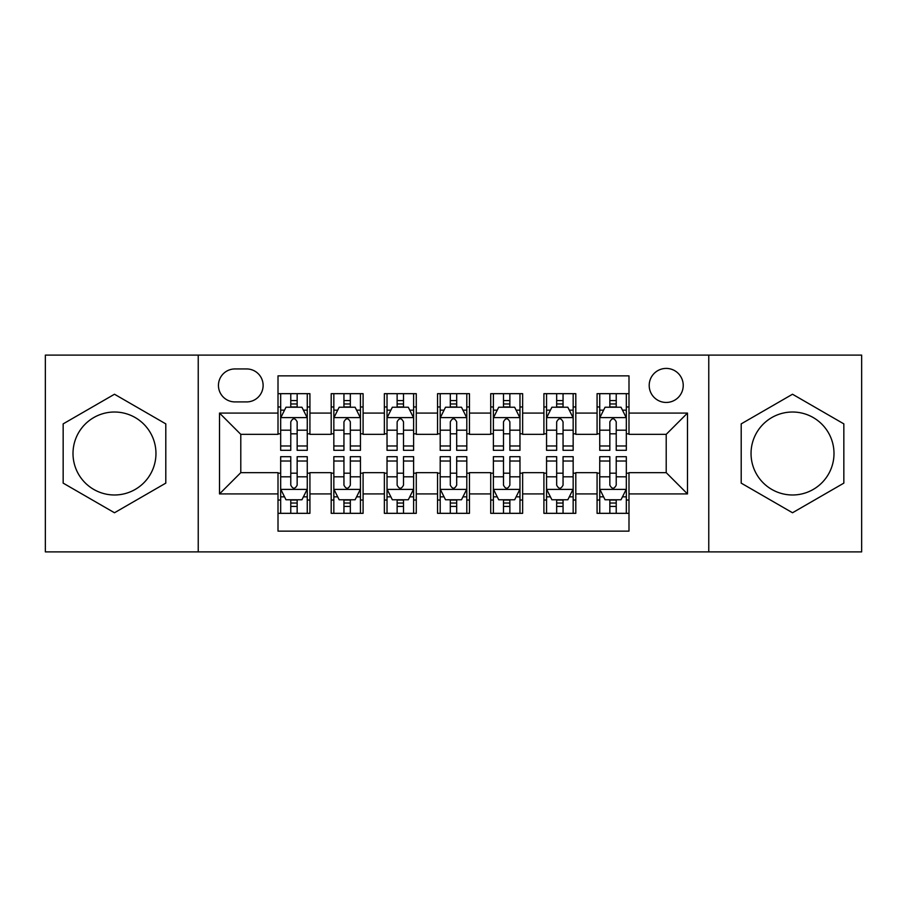 <?xml version="1.0" encoding="UTF-8"?>
<svg xmlns="http://www.w3.org/2000/svg" width="907" height="907" viewBox="0 0 907 907"><rect width="100%" height="100%" fill="white"/><g stroke="black" fill="none" stroke-linecap="round" stroke-linejoin="round"><path stroke-width="1.36" d="M792.514 412.016A41.484 41.484 0 0 0 751.041 453.5A41.484 41.484 0 0 0 792.514 494.984A41.484 41.484 0 0 0 833.998 453.5A41.484 41.484 0 0 0 792.514 412.016M666.214 368.412A17.018 17.018 0 0 0 649.197 385.43A17.018 17.018 0 0 0 666.214 402.447A17.018 17.018 0 0 0 683.232 385.43A17.018 17.018 0 0 0 666.214 368.412M114.486 494.984A41.484 41.484 0 0 1 73.002 453.5A41.484 41.484 0 0 1 114.486 412.016A41.484 41.484 0 0 1 155.959 453.5A41.484 41.484 0 0 1 114.486 494.984M708.764 551.887L861.65 551.887L861.65 355.113L708.764 355.113L708.764 551.887L198.236 551.887L198.236 355.113L45.35 355.113L45.35 551.887L198.236 551.887M628.993 393.672L597.078 393.672L597.078 413.082L575.809 413.082L575.809 434.351L597.078 434.351L597.078 413.082M575.809 413.082L575.809 393.672L543.905 393.672L543.905 413.082L522.636 413.082L522.636 434.351L543.905 434.351L543.905 413.082M522.636 413.082L522.636 393.672L490.721 393.672L490.721 413.082L469.452 413.082L469.452 434.351L490.721 434.351L490.721 413.082M469.452 413.082L469.452 393.672L437.548 393.672L437.548 413.082L416.279 413.082L416.279 434.351L437.548 434.351L437.548 413.082M416.279 413.082L416.279 393.672L384.364 393.672L384.364 413.082L363.095 413.082L363.095 434.351L384.364 434.351L384.364 413.082M363.095 413.082L363.095 393.672L331.191 393.672L331.191 434.351L309.922 434.351L309.922 393.672L278.007 393.672M278.007 513.328L309.922 513.328L309.922 472.649L331.191 472.649L331.191 513.328L363.095 513.328L363.095 472.649L384.364 472.649L384.364 493.918L363.095 493.918M384.364 493.918L384.364 513.328L416.279 513.328L416.279 472.649L437.548 472.649L437.548 493.918L416.279 493.918M437.548 493.918L437.548 513.328L469.452 513.328L469.452 472.649L490.721 472.649L490.721 493.918L469.452 493.918M490.721 493.918L490.721 513.328L522.636 513.328L522.636 472.649L543.905 472.649L543.905 493.918L522.636 493.918M543.905 493.918L543.905 513.328L575.809 513.328L575.809 472.649L597.078 472.649L597.078 493.918L575.809 493.918M234.936 401.914L246.636 401.914A16.485 16.485 0 0 0 263.121 385.43A16.485 16.485 0 0 0 246.636 368.945L234.936 368.945A16.485 16.485 0 0 0 218.451 385.43A16.485 16.485 0 0 0 234.936 401.914M708.764 355.113L198.236 355.113M628.993 413.082L628.993 375.861L278.007 375.861L278.007 434.351L240.786 434.351L240.786 472.649L278.007 472.649L278.007 531.139L628.993 531.139L628.993 472.649L666.214 472.649L666.214 434.351L628.993 434.351L628.993 413.082L687.483 413.082L687.483 493.918L628.993 493.918M278.007 493.918L219.517 493.918L219.517 413.082L278.007 413.082M597.078 493.918L597.078 513.328L628.993 513.328M278.007 406.971L280.671 406.971M290.773 406.971L297.156 406.971M307.258 406.971L309.922 406.971M278.007 433.818L280.671 433.818M290.773 433.818L297.156 433.818M307.258 433.818L309.922 433.818M278.007 473.182L280.671 473.182M290.773 473.182L297.156 473.182M307.258 473.182L309.922 473.182M278.007 500.029L280.671 500.029M290.773 500.029L297.156 500.029M307.258 500.029L309.922 500.029M331.191 433.818L333.844 433.818M343.946 433.818L350.329 433.818M360.442 433.818L363.095 433.818M331.191 406.971L333.844 406.971M343.946 406.971L350.329 406.971M360.442 406.971L363.095 406.971M331.191 473.182L333.844 473.182M343.946 473.182L350.329 473.182M360.442 473.182L363.095 473.182M331.191 500.029L333.844 500.029M343.946 500.029L350.329 500.029M360.442 500.029L363.095 500.029M384.364 473.182L387.028 473.182M397.13 473.182L403.513 473.182M413.615 473.182L416.279 473.182M384.364 500.029L387.028 500.029M397.13 500.029L403.513 500.029M413.615 500.029L416.279 500.029M384.364 406.971L387.028 406.971M397.13 406.971L403.513 406.971M413.615 406.971L416.279 406.971M384.364 433.818L387.028 433.818M397.13 433.818L403.513 433.818M413.615 433.818L416.279 433.818M437.548 473.182L440.201 473.182M450.314 473.182L456.686 473.182M466.799 473.182L469.452 473.182M437.548 500.029L440.201 500.029M450.314 500.029L456.686 500.029M466.799 500.029L469.452 500.029M437.548 406.971L440.201 406.971M450.314 406.971L456.686 406.971M466.799 406.971L469.452 406.971M437.548 433.818L440.201 433.818M450.314 433.818L456.686 433.818M466.799 433.818L469.452 433.818M490.721 473.182L493.385 473.182M503.487 473.182L509.87 473.182M519.972 473.182L522.636 473.182M490.721 500.029L493.385 500.029M503.487 500.029L509.87 500.029M519.972 500.029L522.636 500.029M490.721 406.971L493.385 406.971M503.487 406.971L509.87 406.971M519.972 406.971L522.636 406.971M490.721 433.818L493.385 433.818M503.487 433.818L509.87 433.818M519.972 433.818L522.636 433.818M543.905 473.182L546.558 473.182M556.671 473.182L563.054 473.182M573.156 473.182L575.809 473.182M543.905 500.029L546.558 500.029M556.671 500.029L563.054 500.029M573.156 500.029L575.809 500.029M543.905 406.971L546.558 406.971M556.671 406.971L563.054 406.971M573.156 406.971L575.809 406.971M543.905 433.818L546.558 433.818M556.671 433.818L563.054 433.818M573.156 433.818L575.809 433.818M597.078 473.182L599.742 473.182M609.844 473.182L616.227 473.182M626.329 473.182L628.993 473.182M597.078 500.029L599.742 500.029M609.844 500.029L616.227 500.029M626.329 500.029L628.993 500.029M597.078 406.971L599.742 406.971M609.844 406.971L616.227 406.971M626.329 406.971L628.993 406.971M597.078 433.818L599.742 433.818M609.844 433.818L616.227 433.818M626.329 433.818L628.993 433.818M240.786 434.351L219.517 413.082M240.786 472.649L219.517 493.918M687.483 413.082L666.214 434.351M687.483 493.918L666.214 472.649M114.486 512.761L165.8 483.125L165.8 423.875L114.486 394.239L63.161 423.875L63.161 483.125L114.486 512.761M843.839 423.875L792.514 394.239L741.2 423.875L741.2 483.125L792.514 512.761L843.839 483.125L843.839 423.875M297.156 400.588L290.773 400.588M307.258 445.972L297.156 445.972L297.156 450.314L307.258 450.314L307.258 417.866L301.94 407.232L285.988 407.232L280.671 417.866L280.671 450.314L290.773 450.314L290.773 445.972L280.671 445.972M280.671 417.866L280.671 393.672M307.258 417.866L307.258 393.672M290.773 407.232L290.773 393.672M297.156 393.672L297.156 407.232M297.156 445.972L297.156 421.857C295.024 417.764 292.904 417.764 290.773 421.857L290.773 445.972M290.773 506.412L297.156 506.412M280.671 461.028L290.773 461.028L290.773 456.686L280.671 456.686L280.671 489.134L285.988 499.768L301.94 499.768L307.258 489.134L307.258 456.686L297.156 456.686L297.156 461.028L307.258 461.028M307.258 489.134L307.258 513.328M280.671 489.134L280.671 513.328M297.156 499.768L297.156 513.328M290.773 513.328L290.773 499.768M290.773 461.028L290.773 485.143C292.893 489.236 295.024 489.236 297.156 485.143L297.156 461.028M350.329 400.588L343.946 400.588M360.442 445.972L350.329 445.972L350.329 450.314L360.442 450.314L360.442 417.866L355.113 407.232L339.161 407.232L333.844 417.866L333.844 450.314L343.946 450.314L343.946 445.972L333.844 445.972M333.844 417.866L333.844 393.672M360.442 417.866L360.442 393.672M343.946 407.232L343.946 393.672M350.329 393.672L350.329 407.232M350.329 445.972L350.329 421.857C348.209 417.764 346.077 417.764 343.946 421.857L343.946 445.972M403.513 400.588L397.13 400.588M413.615 445.972L403.513 445.972L403.513 450.314L413.615 450.314L413.615 417.866L408.297 407.232L392.346 407.232L387.028 417.866L387.028 450.314L397.13 450.314L397.13 445.972L387.028 445.972M387.028 417.866L387.028 393.672M413.615 417.866L413.615 393.672M397.13 407.232L397.13 393.672M403.513 393.672L403.513 407.232M403.513 445.972L403.513 421.857C401.393 417.764 399.261 417.764 397.13 421.857L397.13 445.972M456.686 400.588L450.314 400.588M466.799 445.972L456.686 445.972L456.686 450.314L466.799 450.314L466.799 417.866L461.482 407.232L445.518 407.232L440.201 417.866L440.201 450.314L450.314 450.314L450.314 445.972L440.201 445.972M440.201 417.866L440.201 393.672M466.799 417.866L466.799 393.672M450.314 407.232L450.314 393.672M456.686 393.672L456.686 407.232M456.686 445.972L456.686 421.857C454.566 417.764 452.434 417.764 450.314 421.857L450.314 445.972M509.87 400.588L503.487 400.588M519.972 445.972L509.87 445.972L509.87 450.314L519.972 450.314L519.972 417.866L514.654 407.232L498.703 407.232L493.385 417.866L493.385 450.314L503.487 450.314L503.487 445.972L493.385 445.972M493.385 417.866L493.385 393.672M519.972 417.866L519.972 393.672M503.487 407.232L503.487 393.672M509.87 393.672L509.87 407.232M509.87 445.972L509.87 421.857C507.75 417.764 505.618 417.764 503.487 421.857L503.487 445.972M343.946 506.412L350.329 506.412M333.844 461.028L343.946 461.028L343.946 456.686L333.844 456.686L333.844 489.134L339.161 499.768L355.113 499.768L360.442 489.134L360.442 456.686L350.329 456.686L350.329 461.028L360.442 461.028M360.442 489.134L360.442 513.328M333.844 489.134L333.844 513.328M350.329 499.768L350.329 513.328M343.946 513.328L343.946 499.768M343.946 461.028L343.946 485.143C346.077 489.236 348.197 489.236 350.329 485.143L350.329 461.028M397.13 506.412L403.513 506.412M387.028 461.028L397.13 461.028L397.13 456.686L387.028 456.686L387.028 489.134L392.346 499.768L408.297 499.768L413.615 489.134L413.615 456.686L403.513 456.686L403.513 461.028L413.615 461.028M413.615 489.134L413.615 513.328M387.028 489.134L387.028 513.328M403.513 499.768L403.513 513.328M397.13 513.328L397.13 499.768M397.13 461.028L397.13 485.143C399.25 489.236 401.382 489.236 403.513 485.143L403.513 461.028M450.314 506.412L456.686 506.412M440.201 461.028L450.314 461.028L450.314 456.686L440.201 456.686L440.201 489.134L445.518 499.768L461.482 499.768L466.799 489.134L466.799 456.686L456.686 456.686L456.686 461.028L466.799 461.028M466.799 489.134L466.799 513.328M440.201 489.134L440.201 513.328M456.686 499.768L456.686 513.328M450.314 513.328L450.314 499.768M450.314 461.028L450.314 485.143C452.434 489.236 454.566 489.236 456.686 485.143L456.686 461.028M503.487 506.412L509.87 506.412M493.385 461.028L503.487 461.028L503.487 456.686L493.385 456.686L493.385 489.134L498.703 499.768L514.654 499.768L519.972 489.134L519.972 456.686L509.87 456.686L509.87 461.028L519.972 461.028M519.972 489.134L519.972 513.328M493.385 489.134L493.385 513.328M509.87 499.768L509.87 513.328M503.487 513.328L503.487 499.768M503.487 461.028L503.487 485.143C505.607 489.236 507.739 489.236 509.87 485.143L509.87 461.028M563.054 400.588L556.671 400.588M573.156 445.972L563.054 445.972L563.054 450.314L573.156 450.314L573.156 417.866L567.839 407.232L551.887 407.232L546.558 417.866L546.558 450.314L556.671 450.314L556.671 445.972L546.558 445.972M546.558 417.866L546.558 393.672M573.156 417.866L573.156 393.672M556.671 407.232L556.671 393.672M563.054 393.672L563.054 407.232M563.054 445.972L563.054 421.857C560.923 417.764 558.803 417.764 556.671 421.857L556.671 445.972M556.671 506.412L563.054 506.412M546.558 461.028L556.671 461.028L556.671 456.686L546.558 456.686L546.558 489.134L551.887 499.768L567.839 499.768L573.156 489.134L573.156 456.686L563.054 456.686L563.054 461.028L573.156 461.028M573.156 489.134L573.156 513.328M546.558 489.134L546.558 513.328M563.054 499.768L563.054 513.328M556.671 513.328L556.671 499.768M556.671 461.028L556.671 485.143C558.791 489.236 560.923 489.236 563.054 485.143L563.054 461.028M616.227 400.588L609.844 400.588M626.329 445.972L616.227 445.972L616.227 450.314L626.329 450.314L626.329 417.866L621.012 407.232L605.06 407.232L599.742 417.866L599.742 450.314L609.844 450.314L609.844 445.972L599.742 445.972M599.742 417.866L599.742 393.672M626.329 417.866L626.329 393.672M609.844 407.232L609.844 393.672M616.227 393.672L616.227 407.232M616.227 445.972L616.227 421.857C614.107 417.764 611.976 417.764 609.844 421.857L609.844 445.972M609.844 506.412L616.227 506.412M599.742 461.028L609.844 461.028L609.844 456.686L599.742 456.686L599.742 489.134L605.06 499.768L621.012 499.768L626.329 489.134L626.329 456.686L616.227 456.686L616.227 461.028L626.329 461.028M626.329 489.134L626.329 513.328M599.742 489.134L599.742 513.328M616.227 499.768L616.227 513.328M609.844 513.328L609.844 499.768M609.844 461.028L609.844 485.143C611.976 489.236 614.096 489.236 616.227 485.143L616.227 461.028M331.191 493.918L309.922 493.918M331.191 413.082L309.922 413.082M307.122 417.605L280.796 417.605M280.671 410.157L284.526 410.157M303.403 410.157L307.258 410.157M290.773 430.19L280.671 430.19M307.258 430.19L297.156 430.19M297.156 403.966L290.773 403.966M280.796 489.395L307.122 489.395M307.258 496.843L303.403 496.843M284.526 496.843L280.671 496.843M297.156 476.81L307.258 476.81M280.671 476.81L290.773 476.81M290.773 503.034L297.156 503.034M360.306 417.605L333.98 417.605M333.844 410.157L337.699 410.157M356.587 410.157L360.442 410.157M343.946 430.19L333.844 430.19M360.442 430.19L350.329 430.19M350.329 403.966L343.946 403.966M413.479 417.605L387.164 417.605M387.028 410.157L390.883 410.157M409.76 410.157L413.615 410.157M397.13 430.19L387.028 430.19M413.615 430.19L403.513 430.19M403.513 403.966L397.13 403.966M466.663 417.605L440.337 417.605M440.201 410.157L444.056 410.157M462.944 410.157L466.799 410.157M450.314 430.19L440.201 430.19M466.799 430.19L456.686 430.19M456.686 403.966L450.314 403.966M519.836 417.605L493.521 417.605M493.385 410.157L497.24 410.157M516.117 410.157L519.972 410.157M503.487 430.19L493.385 430.19M519.972 430.19L509.87 430.19M509.87 403.966L503.487 403.966M333.98 489.395L360.306 489.395M360.442 496.843L356.587 496.843M337.699 496.843L333.844 496.843M350.329 476.81L360.442 476.81M333.844 476.81L343.946 476.81M343.946 503.034L350.329 503.034M387.164 489.395L413.479 489.395M413.615 496.843L409.76 496.843M390.883 496.843L387.028 496.843M403.513 476.81L413.615 476.81M387.028 476.81L397.13 476.81M397.13 503.034L403.513 503.034M440.337 489.395L466.663 489.395M466.799 496.843L462.944 496.843M444.056 496.843L440.201 496.843M456.686 476.81L466.799 476.81M440.201 476.81L450.314 476.81M450.314 503.034L456.686 503.034M493.521 489.395L519.836 489.395M519.972 496.843L516.117 496.843M497.24 496.843L493.385 496.843M509.87 476.81L519.972 476.81M493.385 476.81L503.487 476.81M503.487 503.034L509.87 503.034M573.02 417.605L546.694 417.605M546.558 410.157L550.413 410.157M569.301 410.157L573.156 410.157M556.671 430.19L546.558 430.19M573.156 430.19L563.054 430.19M563.054 403.966L556.671 403.966M546.694 489.395L573.02 489.395M573.156 496.843L569.301 496.843M550.413 496.843L546.558 496.843M563.054 476.81L573.156 476.81M546.558 476.81L556.671 476.81M556.671 503.034L563.054 503.034M626.204 417.605L599.878 417.605M599.742 410.157L603.597 410.157M622.474 410.157L626.329 410.157M609.844 430.19L599.742 430.19M626.329 430.19L616.227 430.19M616.227 403.966L609.844 403.966M599.878 489.395L626.204 489.395M626.329 496.843L622.474 496.843M603.597 496.843L599.742 496.843M616.227 476.81L626.329 476.81M599.742 476.81L609.844 476.81M609.844 503.034L616.227 503.034"/></g></svg>
